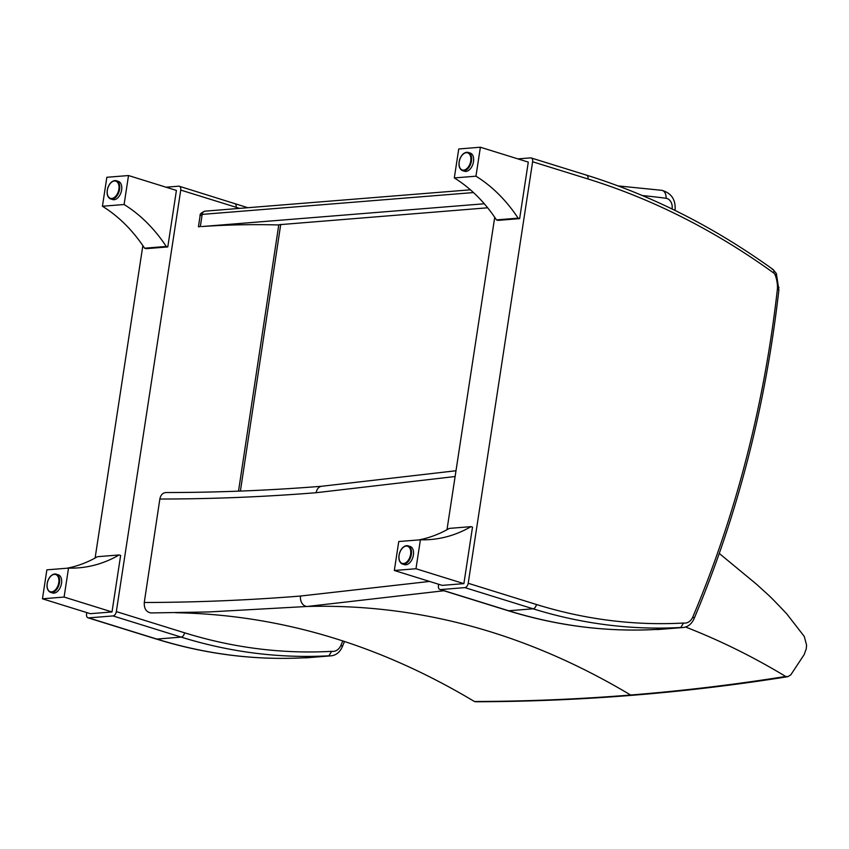 <?xml version="1.0" encoding="UTF-8"?>
<svg xmlns="http://www.w3.org/2000/svg" width="849" height="849" viewBox="0 0 849 849"><rect width="100%" height="100%" fill="white"/><g stroke="black" fill="none" stroke-linecap="round" stroke-linejoin="round"><path stroke-width="1.27" d="M166.043 187.205L178.661 186.186A4.234 2.6 107.3 0 1 179.298 186.26A4.234 2.6 107.3 0 1 180.741 190.08L236.149 207.294A911.773 699.48 -94.6 0 1 239.598 208.376M342.816 640.836A1011.775 776.198 -94.6 0 1 340.969 645.219A12.703 9.742 -94.6 0 1 331.619 651.342L328.945 655.799L304.589 657.752A691.489 530.487 -94.6 0 1 156.821 639.074L88.636 617.881L113.002 615.928L181.177 637.111A4.234 2.6 -72.7 0 0 184.509 632.781L116.334 611.598A4.234 2.6 107.3 0 1 113.002 615.928M304.494 657.763L304.589 657.752A16.938 12.99 -94.6 0 0 306.659 657.805L331.014 655.842C335.971 655.322 339.685 652.403 342.158 647.097L344.545 641.409M88.636 617.881A4.234 2.6 107.3 0 1 88.009 617.817A4.234 2.6 107.3 0 1 86.566 613.997L86.778 612.575M95.109 558.026L142.855 245.616M116.334 611.598L180.741 190.08M773.184 269.589L773.237 269.621C714.083 226.97 651.862 195.482 586.574 175.159L531.166 157.946A4.234 2.6 107.3 0 1 532.62 161.766L588.017 178.99A911.773 699.48 -94.6 0 1 773.535 272.89A4.234 3.247 -94.6 0 1 775.137 274.917A4.234 0.987 -21.3 0 0 776.379 273.601L773.184 269.589M772.24 269.377C773.8 269.462 774.224 270.64 773.535 272.89M517.911 158.89L530.54 157.882A4.234 2.6 107.3 0 1 531.166 157.946M775.137 274.917A27.412 21.023 -94.6 0 1 777.482 287.227A12.703 9.742 -94.6 0 1 777.387 289.212A1011.775 776.198 -94.6 0 1 692.837 616.915A12.703 9.742 -94.6 0 1 683.498 623.028L680.824 627.485L656.468 629.449A691.489 530.487 -94.6 0 1 508.689 610.76L440.514 589.577L464.881 587.614L533.055 608.797A4.234 2.6 -72.7 0 0 536.388 604.477L468.213 583.284A4.234 2.6 107.3 0 1 464.881 587.614M656.373 629.449L656.468 629.449A16.938 12.99 -94.6 0 0 658.527 629.491L682.893 627.528C687.849 627.018 691.553 624.1 694.036 618.783C737.282 516.372 765.575 406.756 778.883 289.912L776.379 273.601M440.514 589.577A4.234 2.6 107.3 0 1 439.888 589.503A4.234 2.6 107.3 0 1 438.434 585.683L438.657 584.261M446.988 529.712L494.723 217.302M468.213 583.284L532.62 161.766M672.058 208.971L675.051 210.446C675.91 199.77 671.495 193.063 661.796 190.325A8.469 5.359 97.5 0 1 666.104 198.284A8.469 6.495 -94.6 0 1 672.058 208.971A1440.806 1105.334 -94.6 0 1 672.058 208.992M278.769 224.964A1333.737 1023.194 85.4 0 0 201.68 226.556L484.301 203.771M238.516 491.157L278.801 224.741L487.644 207.793M200.088 215.795L202.179 214.394L473.477 192.564M198.433 226.779L200.332 226.619L202.179 214.394A4.234 3.247 -94.6 0 1 205.034 211.157L470.399 189.815L205.034 211.157A4.234 3.247 -94.6 0 1 205.044 211.157C201.309 212.558 199.664 214.097 200.099 215.763L198.433 226.779M150.952 612.936L208.674 611.959L150.952 612.936C146.251 612.097 144.022 608.616 144.266 602.503L159.845 499.032C160.684 494.988 162.711 492.823 165.958 492.537L166.064 492.537M476.045 701.762L474.411 701.507C378.824 644.221 279.257 614.634 175.701 612.723M208.674 611.959L307.359 606.462L443.9 590.755M685.525 627.008C719.75 640.316 753.137 656.797 785.686 676.462C734.236 684.665 682.554 690.853 630.637 695.023C578.731 699.205 526.656 701.359 474.411 701.507M785.686 676.462L787.83 676.674L790.759 674.891L804.12 654.685L806.2 649.018A29.45 22.594 85.4 0 0 806.55 644.985L804.29 636.474L786.906 614.071A712.831 546.862 85.4 0 0 772.686 599.203A169.407 129.971 85.4 0 0 766.191 593.016A805.818 618.199 -94.6 0 1 756.841 584.494L719.283 553.452M128.517 175.541L106.857 177.282L102.432 206.243A156.333 119.932 -94.6 0 1 144.585 248.205L146.124 248.672L167.784 246.932L176.412 190.431L128.517 175.541L124.092 204.503A156.333 119.932 -94.6 0 1 166.245 246.454L167.784 246.932M144.585 248.205L166.245 246.454M102.432 206.243L124.092 204.503M107.367 194.05A9.53 5.837 -72.7 0 0 110.678 198.942C107.271 197.201 106.305 193.54 107.77 187.947C109.754 182.631 112.609 180.232 116.334 180.752L118.361 181.378A9.53 5.837 107.3 0 1 121.418 191.099A9.53 5.837 107.3 0 1 114.127 199.717A9.53 5.837 107.3 0 1 112.705 199.568L110.678 198.942A9.53 5.837 -72.7 0 0 112.089 199.09A9.53 5.837 -72.7 0 0 119.38 190.473A9.53 5.837 -72.7 0 0 116.334 180.752A9.53 5.837 -72.7 0 0 110.837 182.896M68.525 568.098A156.333 119.932 85.4 0 0 78.639 567.843A156.333 119.932 85.4 0 0 119.104 554.959L120.643 555.437L112.004 611.949L64.1 597.059L68.525 568.098L46.875 569.838L42.45 598.8L64.1 597.059M119.104 554.959L97.455 556.7A156.333 119.932 85.4 0 1 66.997 568.225M112.004 611.949L90.355 613.689L42.45 598.8M47.257 587.444A9.53 5.837 -72.7 0 0 50.569 592.337C47.162 590.607 46.196 586.946 47.65 581.363C49.189 576.991 51.534 574.529 54.686 573.977L58.252 574.773A9.53 5.837 107.3 0 1 61.001 585.598A9.53 5.837 107.3 0 1 52.596 592.963L50.569 592.337A9.53 5.837 -72.7 0 0 58.974 584.972A9.53 5.837 -72.7 0 0 56.225 574.136A9.53 5.837 -72.7 0 0 54.803 573.988A9.53 5.837 -72.7 0 0 50.717 576.291M480.385 147.227L458.736 148.978L454.311 177.929A156.333 119.932 -94.6 0 1 496.463 219.891L498.002 220.369L519.652 218.628L528.29 162.117L480.385 147.227L475.96 176.189A156.333 119.932 -94.6 0 1 518.123 218.151L519.652 218.628M496.463 219.891L518.123 218.151M454.311 177.929L475.96 176.189M459.245 165.735A9.53 5.837 -72.7 0 0 462.556 170.628C459.15 168.898 458.173 165.237 459.638 159.644C461.633 154.327 464.488 151.918 468.213 152.438L470.24 153.064A9.53 5.837 107.3 0 1 473.286 162.785A9.53 5.837 107.3 0 1 466.005 171.413A9.53 5.837 107.3 0 1 464.583 171.265L462.556 170.628A9.53 5.837 -72.7 0 0 463.968 170.776A9.53 5.837 -72.7 0 0 471.259 162.159A9.53 5.837 -72.7 0 0 468.213 152.438A9.53 5.837 -72.7 0 0 462.705 154.592M420.404 539.794A156.333 119.932 85.4 0 0 430.517 539.529A156.333 119.932 85.4 0 0 470.983 526.645L472.511 527.123L463.883 583.634L415.978 568.745L420.404 539.794L398.754 541.535L394.329 570.486L415.978 568.745M470.983 526.645L449.323 528.396A156.333 119.932 85.4 0 1 418.875 539.911M463.883 583.634L442.223 585.375L394.329 570.486M399.136 559.13A9.53 5.837 -72.7 0 0 402.447 564.023C399.041 562.293 398.064 558.631 399.529 553.049C401.068 548.687 403.413 546.225 406.565 545.663L410.131 546.459A9.53 5.837 107.3 0 1 412.879 557.294A9.53 5.837 107.3 0 1 404.474 564.649L402.447 564.023A9.53 5.837 -72.7 0 0 410.852 556.657A9.53 5.837 -72.7 0 0 408.093 545.833A9.53 5.837 -72.7 0 0 406.682 545.684A9.53 5.837 -72.7 0 0 402.596 547.976M179.298 186.26L247.844 207.718M234.069 203.41C235.672 203.516 236.362 204.811 236.149 207.294M340.969 645.219A4.234 1.528 23 0 1 342.158 647.097M304.547 657.763C254.7 660.458 205.246 654.208 156.184 639A4.234 2.6 107.3 0 0 156.821 639.074L181.177 637.111A691.489 530.487 85.4 0 0 328.945 655.799A16.938 12.99 85.4 0 0 331.014 655.842M331.619 651.342A687.255 527.24 -94.6 0 1 184.509 632.781M585.948 175.096C587.55 175.202 588.24 176.507 588.017 178.99M777.482 287.227L779.011 287.397M777.387 289.212A4.234 0.669 6.4 0 1 778.883 289.912M692.837 616.915A4.234 1.528 23 0 1 694.036 618.783M656.415 629.449C606.579 632.144 557.124 625.893 508.063 610.696A4.234 2.6 107.3 0 0 508.689 610.76L533.055 608.797A691.489 530.487 85.4 0 0 680.824 627.485A16.938 12.99 85.4 0 0 682.893 627.528M683.498 623.028A687.255 527.24 -94.6 0 1 536.388 604.477M642.385 195.557A1177.436 903.283 -94.6 0 1 666.104 198.284M240.394 491.083L280.722 224.433M321.962 486.233A8.469 6.495 85.4 0 0 321.867 486.244A8.469 6.495 85.4 0 0 316.168 492.707L455.117 476.512M159.845 499.032C212.144 498.989 264.251 496.888 316.168 492.707M429.552 581.438L300.535 596.04C248.63 600.211 196.533 602.365 144.266 602.503M300.535 596.04A8.469 6.495 85.4 0 0 307.359 606.462C419.353 603.607 527.112 633.121 630.637 695.023L632.601 695.267M111.771 198.454A8.999 5.519 107.3 0 1 108.789 185.751A8.999 5.519 107.3 0 1 118.764 184.955A8.999 5.519 107.3 0 1 111.771 198.454M54.336 574.38A8.999 5.519 107.3 0 1 57.318 587.084A8.999 5.519 107.3 0 1 47.342 587.879A8.999 5.519 107.3 0 1 54.336 574.38M463.65 170.15A8.999 5.519 107.3 0 1 460.667 157.447A8.999 5.519 107.3 0 1 470.633 156.641A8.999 5.519 107.3 0 1 463.65 170.15M406.215 546.066A8.999 5.519 107.3 0 1 409.186 558.769A8.999 5.519 107.3 0 1 399.221 559.576A8.999 5.519 107.3 0 1 406.215 546.066M306.659 657.805L304.229 657.752M156.184 639L88.009 617.817M658.527 629.491L656.107 629.438M508.063 610.696L439.888 589.503M618.072 185.91L661.796 190.325M165.958 492.537C218.119 492.505 270.088 490.404 321.867 486.244L455.998 470.749M475.907 701.762C528.258 701.624 580.44 699.459 632.463 695.278C684.485 691.097 736.274 684.888 787.83 676.674"/></g></svg>
